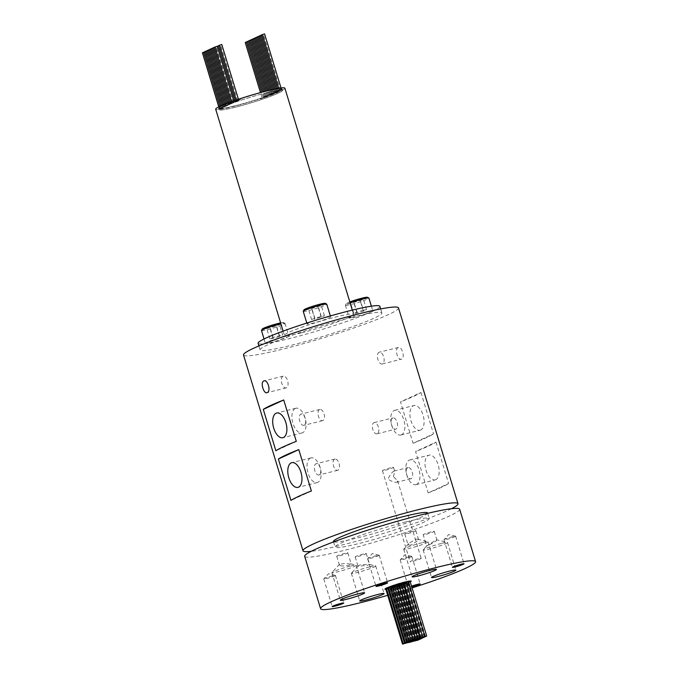 <?xml version="1.0" encoding="UTF-8"?>
<svg xmlns="http://www.w3.org/2000/svg" width="678" height="678" viewBox="0 0 678 678"><rect width="100%" height="100%" fill="white"/><g stroke="black" fill="none" stroke-linecap="round" stroke-linejoin="round"><path stroke-width="0.51" stroke-dasharray="3.39 2.54" d="M304.142 425.233A5.788 2.992 76 0 1 303.863 425.335A5.788 2.992 76 0 1 299.634 420.716A5.788 2.992 76 0 1 300.795 414.207A5.788 2.992 76 0 1 301.066 414.105A5.788 2.992 76 0 1 305.303 418.724A5.788 2.992 76 0 1 304.142 425.233M319.541 409.537A5.788 2.992 -104 0 0 318.38 416.046A5.788 2.992 -104 0 0 322.618 420.665A5.788 2.992 -104 0 0 322.889 420.563A5.788 2.992 -104 0 0 324.05 414.055A5.788 2.992 -104 0 0 319.821 409.436A5.788 2.992 -104 0 0 319.541 409.537M295.32 408.453A12.729 6.585 -104 0 0 292.769 422.775A12.729 6.585 -104 0 0 302.083 432.937A12.729 6.585 -104 0 0 302.693 432.717A12.729 6.585 -104 0 0 305.236 418.385A12.729 6.585 -104 0 0 295.93 408.232A12.729 6.585 -104 0 0 295.32 408.453M392.655 418.021A5.788 2.992 -104 0 0 391.503 424.538A5.788 2.992 -104 0 0 395.732 429.149A5.788 2.992 -104 0 0 396.011 429.055A5.788 2.992 -104 0 0 397.172 422.538A5.788 2.992 -104 0 0 392.935 417.919A5.788 2.992 -104 0 0 392.655 418.021M377.265 433.725A5.788 2.992 76 0 1 376.985 433.818A5.788 2.992 76 0 1 372.747 429.208A5.788 2.992 76 0 1 373.909 422.691A5.788 2.992 76 0 1 374.188 422.597A5.788 2.992 76 0 1 378.417 427.208A5.788 2.992 76 0 1 377.265 433.725M420.699 430.022A12.729 6.585 76 0 1 420.089 430.242A12.729 6.585 76 0 1 410.775 420.08A12.729 6.585 76 0 1 413.326 405.758A12.729 6.585 76 0 1 413.936 405.537A12.729 6.585 76 0 1 423.241 415.69A12.729 6.585 76 0 1 420.699 430.022M401.486 434.81A12.729 6.585 76 0 1 400.876 435.022A12.729 6.585 76 0 1 391.562 424.869A12.729 6.585 76 0 1 394.113 410.537A12.729 6.585 76 0 1 394.723 410.326A12.729 6.585 76 0 1 404.037 420.479A12.729 6.585 76 0 1 401.486 434.81M360.442 564.655L358.018 566.24L366.959 565.427L369.569 564.452L360.442 564.655M363.476 553.96A5.788 0.483 163.1 0 0 357.882 555.655A5.788 0.483 163.1 0 0 355.187 556.909A5.788 0.483 163.1 0 0 357.967 556.502A5.788 0.483 163.1 0 0 363.561 554.807A5.788 0.483 163.1 0 0 366.256 553.545A5.788 0.483 163.1 0 0 363.476 553.96M342.644 566.045L340.356 565.638L339.364 564.833L339.525 564.232L345.127 563.443L351.263 564.198L348.526 565.486L342.644 566.045M345.051 553.299A5.788 0.483 163.1 0 0 339.458 554.994A5.788 0.483 163.1 0 0 336.763 556.257A5.788 0.483 163.1 0 0 339.542 555.841A5.788 0.483 163.1 0 0 345.136 554.155A5.788 0.483 163.1 0 0 347.831 552.892A5.788 0.483 163.1 0 0 345.051 553.299M411.046 545.12L408.097 544.968L408.792 543.578L415.555 539.264L417.589 539.205L418.69 540.027L411.046 545.12M413.072 531.111A5.788 0.483 163.1 0 0 407.486 532.798A5.788 0.483 163.1 0 0 404.783 534.061A5.788 0.483 163.1 0 0 407.563 533.645A5.788 0.483 163.1 0 0 413.156 531.959A5.788 0.483 163.1 0 0 415.851 530.696A5.788 0.483 163.1 0 0 413.072 531.111M369.595 566.859A12.729 1.068 163.1 0 0 351.433 573.173A12.729 1.068 163.1 0 0 351.357 573.351A12.729 1.068 163.1 0 0 357.476 572.444A12.729 1.068 163.1 0 0 369.773 568.732A12.729 1.068 163.1 0 0 375.714 565.952A12.729 1.068 163.1 0 0 375.553 565.85A12.729 1.068 163.1 0 0 369.595 566.859M350.145 566.164A12.729 1.068 163.1 0 0 331.983 572.478A12.729 1.068 163.1 0 0 331.906 572.656A12.729 1.068 163.1 0 0 338.025 571.749A12.729 1.068 163.1 0 0 350.323 568.037A12.729 1.068 163.1 0 0 356.264 565.257A12.729 1.068 163.1 0 0 356.103 565.155A12.729 1.068 163.1 0 0 350.145 566.164M421.953 542.739A12.729 1.068 163.1 0 0 403.783 549.053A12.729 1.068 163.1 0 0 403.707 549.231A12.729 1.068 163.1 0 0 409.826 548.324A12.729 1.068 163.1 0 0 422.123 544.612A12.729 1.068 163.1 0 0 428.064 541.832A12.729 1.068 163.1 0 0 427.903 541.73A12.729 1.068 163.1 0 0 421.953 542.739M429.089 544.51C423.208 547.807 429.149 545.07 434.598 541.976L436.378 540.705C437.471 539.137 435.886 539.874 431.606 542.909L426.648 546.027L423.208 534.722A5.788 0.483 163.1 0 0 425.987 534.306A5.788 0.483 163.1 0 0 431.581 532.62A5.788 0.483 163.1 0 0 434.284 531.357A5.788 0.483 163.1 0 0 431.505 531.772A5.788 0.483 163.1 0 0 425.911 533.459A5.788 0.483 163.1 0 0 423.208 534.722M441.395 543.434A12.729 1.068 163.1 0 0 423.233 549.748A12.729 1.068 163.1 0 0 423.157 549.926A12.729 1.068 163.1 0 0 429.276 549.019A12.729 1.068 163.1 0 0 441.573 545.307A12.729 1.068 163.1 0 0 447.514 542.527A12.729 1.068 163.1 0 0 447.353 542.425A12.729 1.068 163.1 0 0 441.395 543.434M219.926 108.76L221.579 108.175L219.926 108.76M202.51 53.079L205.798 51.935L202.442 53.138M221.07 108.234L222.723 107.641L221.07 108.234M223.35 107.183L225.011 106.59L223.35 107.183M207.527 50.96L205.875 51.553L207.527 50.96M225.638 106.124L227.299 105.539L225.638 106.124M209.816 49.909L208.163 50.503L209.816 49.909M227.927 105.073L229.588 104.48L227.927 105.073M212.104 48.858L210.443 49.443L212.104 48.858M230.215 104.022L231.876 103.429L230.215 104.022M214.392 47.799L212.731 48.392L214.392 47.799M232.503 102.963L234.164 102.378L232.503 102.963M216.68 46.748L215.019 47.341L216.68 46.748M234.791 101.912L236.444 101.327L234.791 101.912M218.469 45.833L217.307 46.282M237.08 100.861L238.732 100.268L237.08 100.861M221.808 44.562L219.596 45.231M221.045 107.878L222.698 107.285L221.045 107.878M204.722 51.791L203.561 52.248M223.333 106.819L224.986 106.234L223.333 106.819M207.01 50.74L205.849 51.197M225.613 105.768L227.274 105.175L225.613 105.768M209.299 49.689L208.138 50.138M227.901 104.717L229.562 104.124L227.901 104.717M211.587 48.63L210.417 49.087M230.189 103.658L231.851 103.073L230.189 103.658M213.875 47.579L212.706 48.036M232.478 102.607L234.139 102.014L232.478 102.607M217.206 46.307L214.994 46.977M231.334 103.132L232.995 102.547L231.334 103.132M215.019 47.053L213.85 47.502M229.045 104.192L230.706 103.598L229.045 104.192M212.731 48.104L211.561 48.562M226.757 105.243L228.418 104.649L226.757 105.243M210.443 49.155L209.282 49.613M224.469 106.293L226.13 105.709L224.469 106.293M208.154 50.214L206.993 50.664M222.189 107.353L223.842 106.76L222.189 107.353M205.866 51.265L204.705 51.723M219.901 108.404L221.553 107.81L219.901 108.404M203.578 52.316L202.417 52.774M235.936 101.386L237.588 100.793L235.936 101.386M219.613 45.307L218.452 45.757M233.647 102.437L235.3 101.853L233.647 102.437M231.359 103.497L233.02 102.903L231.359 103.497M215.536 47.274L213.875 47.867L215.536 47.274M229.071 104.548L230.732 103.954L229.071 104.548M213.248 48.333L211.587 48.918L213.248 48.333M226.783 105.599L228.444 105.014L226.783 105.599M210.96 49.384L209.307 49.977L210.96 49.384M224.494 106.658L226.155 106.065L224.494 106.658M208.671 50.435L207.019 51.028L208.671 50.435M222.214 107.709L223.867 107.116L222.214 107.709M206.383 51.494L204.731 52.079L206.383 51.494M279.878 90.564L278.226 91.157L279.878 90.564M262.954 34.858L261.293 35.442L262.954 34.858M278.734 91.089L277.082 91.683L278.734 91.089M261.81 35.383L260.149 35.976L261.81 35.383M277.59 91.623L275.938 92.208L277.59 91.623M260.666 35.909L259.013 36.502L260.666 35.909M276.446 92.149L274.793 92.733L276.446 92.149M259.521 36.434L257.869 37.027L259.521 36.434M275.302 92.674L273.649 93.267L275.302 92.674M258.377 36.959L256.725 37.553L258.377 36.959M274.166 93.2L272.505 93.793L274.166 93.2M257.233 37.493L255.581 38.078L257.233 37.493M273.022 93.725L271.361 94.318L273.022 93.725M256.089 38.019L254.436 38.604L256.089 38.019M271.878 94.25L270.217 94.844L271.878 94.25M254.953 38.544L252.148 39.663L254.953 38.544M270.734 94.784L269.073 95.369L270.734 94.784M269.59 95.31L267.929 95.895L269.59 95.31M252.665 39.595L251.004 40.188L252.665 39.595M268.446 95.835L266.785 96.429L268.446 95.835M251.521 40.121L249.86 40.714L251.521 40.121M267.301 96.361L265.64 96.954L267.301 96.361M250.377 40.655L248.716 41.239L250.377 40.655M280.972 89.691L279.311 90.284L280.972 89.691M264.598 33.9L262.386 34.57M279.828 90.216L278.166 90.81L279.828 90.216M262.411 34.646L261.242 35.103M278.683 90.75L277.022 91.335L278.683 90.75M261.267 35.171L260.098 35.629M277.539 91.276L275.878 91.861L277.539 91.276M260.123 35.697L258.954 36.154M276.395 91.801L274.734 92.386L276.395 91.801M258.979 36.222L257.81 36.68M275.251 92.327L273.598 92.92L275.251 92.327M257.835 36.756L256.665 37.205M274.107 92.852L272.454 93.445L274.107 92.852M256.691 37.282L255.521 37.731M272.963 93.378L271.31 93.971L272.963 93.378M255.547 37.807L254.386 38.265M271.819 93.903L270.166 94.496L271.819 93.903M254.403 38.332L253.241 38.79M270.675 94.437L269.022 95.022L270.675 94.437M253.258 38.858L252.097 39.316M269.539 94.962L267.878 95.547L269.539 94.962M252.114 39.383L250.953 39.841M268.395 95.488L266.734 96.081L268.395 95.488M250.97 39.909L249.809 40.366M267.251 96.013L265.59 96.607L267.251 96.013M249.826 40.443L248.665 40.892M266.107 96.539L264.445 97.132L266.107 96.539M248.682 40.968L247.521 41.417M264.962 97.064L263.301 97.657L264.962 97.064M247.546 41.494L246.377 41.951M263.818 97.598L262.157 98.183L263.818 97.598M246.402 42.019L245.233 42.477M382.519 363.883A6.077 3.144 76 0 1 382.231 363.984A6.077 3.144 76 0 1 377.782 359.137A6.077 3.144 76 0 1 379.002 352.297A6.077 3.144 76 0 1 379.29 352.196A6.077 3.144 76 0 1 383.74 357.043A6.077 3.144 76 0 1 382.519 363.883M398.215 347.517C394.164 348.924 397.901 361.23 401.732 359.094C405.359 357.789 401.639 345.492 398.215 347.517L379.29 352.196M382.231 363.984L401.732 359.094M282.946 376.231A6.077 3.144 -104 0 0 281.726 383.07A6.077 3.144 -104 0 0 286.175 387.909A6.077 3.144 -104 0 0 286.463 387.808A6.077 3.144 -104 0 0 287.684 380.968A6.077 3.144 -104 0 0 283.235 376.129A6.077 3.144 -104 0 0 282.946 376.231M280.616 322.898A11.136 0.932 -16.9 0 1 283.506 322.592A11.136 0.932 -16.9 0 1 278.743 324.94A11.136 0.932 -16.9 0 1 267.607 328.33A11.136 0.932 -16.9 0 1 262.267 329.042M261.479 330.567A12.297 1.025 163.1 0 0 267.386 329.694A12.297 1.025 163.1 0 0 279.268 326.101A12.297 1.025 163.1 0 0 285.006 323.423A12.297 1.025 163.1 0 0 284.938 323.347A12.297 1.025 163.1 0 0 280.912 323.864M325.262 303.346A11.136 0.932 -16.9 0 1 320.508 305.702A11.136 0.932 -16.9 0 1 309.363 309.092A11.136 0.932 -16.9 0 1 304.024 309.804M303.244 311.329A12.297 1.025 163.1 0 0 309.151 310.448A12.297 1.025 163.1 0 0 321.033 306.863A12.297 1.025 163.1 0 0 326.762 304.176M282.955 336.983A12.297 1.025 -16.9 0 1 288.862 336.102A12.297 1.025 -16.9 0 1 283.124 338.788A12.297 1.025 -16.9 0 1 271.242 342.373A12.297 1.025 -16.9 0 1 265.335 343.254A12.297 1.025 -16.9 0 1 271.073 340.576A12.297 1.025 -16.9 0 1 282.955 336.983M324.711 317.745A12.297 1.025 -16.9 0 1 330.618 316.863A12.297 1.025 -16.9 0 1 324.881 319.55A12.297 1.025 -16.9 0 1 312.999 323.135A12.297 1.025 -16.9 0 1 307.092 324.016A12.297 1.025 -16.9 0 1 312.829 321.33A12.297 1.025 -16.9 0 1 324.711 317.745M367.417 297.269A11.136 0.932 -16.9 0 1 362.662 299.625A11.136 0.932 -16.9 0 1 351.518 303.015A11.136 0.932 -16.9 0 1 346.187 303.719A11.136 0.932 -16.9 0 1 349.823 301.947M350.128 302.93A12.297 1.025 163.1 0 0 345.416 305.151A12.297 1.025 163.1 0 0 345.399 305.244A12.297 1.025 163.1 0 0 351.306 304.371A12.297 1.025 163.1 0 0 363.188 300.778A12.297 1.025 163.1 0 0 368.925 298.1M366.866 311.66A12.297 1.025 -16.9 0 1 372.773 310.787A12.297 1.025 -16.9 0 1 367.044 313.465A12.297 1.025 -16.9 0 1 355.162 317.058A12.297 1.025 -16.9 0 1 349.255 317.931A12.297 1.025 -16.9 0 1 354.992 315.253A12.297 1.025 -16.9 0 1 366.866 311.66M394.689 584.928L396.35 584.334L394.689 584.928M385.748 588.945L386.485 588.623M386.443 588.462L387.748 587.97M387.723 587.877L388.469 587.546M388.435 587.453L389.681 586.979M389.655 586.894L390.926 586.402M391.452 586.233L393.113 585.648L391.452 586.233M392.715 585.656L394.376 585.063L392.715 585.656M388.579 588.233L390.24 587.64L388.579 588.233M390.926 587.648L392.587 587.055L390.926 587.648M392.757 587.25L394.41 586.665L392.757 587.25M395.13 586.597L396.783 586.004L395.13 586.597M397.655 585.962L399.317 585.377L397.655 585.962M400.062 585.368L401.715 584.775L400.062 585.368M397.045 584.258L398.698 583.673L397.045 584.258M398.893 583.741L401.113 583.072L398.901 583.733M401.13 583.131L403.19 582.555M403.139 582.546L401.452 582.995M403.791 582.487L404.325 582.233M408.3 581.461L409.953 580.868L408.3 581.461M389.401 587.784L391.053 587.19L389.401 587.784M390.681 587.19L392.333 586.606L390.681 587.19M391.392 586.775L393.054 586.182L391.392 586.775M392.613 586.216L394.265 585.623L392.613 586.216M393.859 585.639L395.511 585.046L393.859 585.639M391.799 587.182L393.46 586.597L391.799 587.182M393.079 586.597L394.74 586.004L393.079 586.597M393.799 586.173L395.452 585.58L393.799 586.173M395.011 585.614L396.672 585.021L395.011 585.614M396.257 585.038L397.918 584.453L396.257 585.038M394.198 586.589L395.859 585.995L394.198 586.589M395.477 585.995L397.139 585.402L395.477 585.995M396.198 585.572L397.859 584.987L396.198 585.572M397.41 585.012L399.071 584.428L397.41 585.012M398.656 584.444L400.317 583.851L398.656 584.444M399.918 583.86L401.579 583.266L399.918 583.86M396.605 585.987L398.257 585.394L396.605 585.987M397.884 585.402L399.537 584.809L397.884 585.402M398.596 584.978L400.257 584.385L398.596 584.978M399.817 584.419L401.469 583.826L399.817 584.419M401.062 583.843L402.715 583.25L401.062 583.843M403.266 582.792L403.851 582.665M399.003 585.394L400.664 584.8L399.003 585.394M400.283 584.8L401.944 584.207L400.283 584.8M401.003 584.377L402.656 583.792L401.003 584.377M402.215 583.817L403.876 583.233L402.215 583.817M403.461 583.241L405.122 582.656L403.461 583.241M404.724 582.665L406.385 582.071L404.724 582.665M401.401 584.792L403.063 584.199L401.401 584.792M402.681 584.199L404.342 583.614L402.681 584.199M403.402 583.783L405.063 583.19L403.402 583.783M404.613 583.224L406.275 582.631L404.613 583.224M405.859 582.648L407.52 582.055L405.859 582.648M407.122 582.063L408.783 581.478L407.122 582.063M234.435 105.971A33.264 2.78 -16.9 0 1 218.452 108.344A33.264 2.78 -16.9 0 1 233.978 101.09A33.264 2.78 -16.9 0 1 266.123 91.377A33.264 2.78 -16.9 0 1 282.107 89.004A33.264 2.78 -16.9 0 1 266.59 96.259A33.264 2.78 -16.9 0 1 234.435 105.971M234.859 107.353A33.264 2.78 -16.9 0 1 218.875 109.726A33.264 2.78 -16.9 0 1 234.393 102.471A33.264 2.78 -16.9 0 1 266.539 92.759A33.264 2.78 -16.9 0 1 282.531 90.386A33.264 2.78 -16.9 0 1 267.005 97.632A33.264 2.78 -16.9 0 1 234.859 107.353M284.879 88.165A36.154 3.026 -16.9 0 1 268.005 96.047A36.154 3.026 -16.9 0 1 233.062 106.607A36.154 3.026 -16.9 0 1 215.689 109.183M301.769 332.762A36.154 3.026 163.1 0 0 336.712 322.194A36.154 3.026 163.1 0 0 353.585 314.312A36.154 3.026 163.1 0 0 336.212 316.889A36.154 3.026 163.1 0 0 301.269 327.457A36.154 3.026 163.1 0 0 284.396 335.339A36.154 3.026 163.1 0 0 301.769 332.762M379.875 306.329A63.639 5.322 -16.9 0 1 350.187 320.202A63.639 5.322 -16.9 0 1 288.684 338.788A63.639 5.322 -16.9 0 1 258.106 343.322M351.314 317.482A63.639 5.322 -16.9 0 1 381.892 312.948A63.639 5.322 -16.9 0 1 352.196 326.821A63.639 5.322 -16.9 0 1 290.692 345.407A63.639 5.322 -16.9 0 1 260.115 349.941A63.639 5.322 -16.9 0 1 289.811 336.068A63.639 5.322 -16.9 0 1 351.314 317.482M418.394 558.765A5.788 0.483 163.1 0 0 412.8 560.46A5.788 0.483 163.1 0 0 410.105 561.715A5.788 0.483 163.1 0 0 412.885 561.308A5.788 0.483 163.1 0 0 418.47 559.613A5.788 0.483 163.1 0 0 421.174 558.358A5.788 0.483 163.1 0 0 418.394 558.765M390.74 467.752A5.788 0.483 163.1 0 0 385.155 469.447A5.788 0.483 163.1 0 0 382.451 470.71A5.788 0.483 163.1 0 0 385.231 470.295A5.788 0.483 163.1 0 0 390.825 468.608A5.788 0.483 163.1 0 0 393.52 467.345A5.788 0.483 163.1 0 0 390.74 467.752M393.426 476.583L394.774 471.456L393.791 471.134C391.935 472.329 389.977 474.99 387.909 479.117C391.994 481.643 395.071 482.66 397.147 482.168L397.639 480.88L393.426 476.583M376.315 555.68A6.077 0.508 163.1 0 0 367.646 558.697A6.077 0.508 163.1 0 0 367.612 558.782A6.077 0.508 163.1 0 0 370.527 558.35A6.077 0.508 163.1 0 0 376.4 556.57A6.077 0.508 163.1 0 0 379.239 555.248A6.077 0.508 163.1 0 0 379.155 555.197A6.077 0.508 163.1 0 0 376.315 555.68M332.483 575.876A6.077 0.508 163.1 0 0 323.813 578.893A6.077 0.508 163.1 0 0 323.77 578.978A6.077 0.508 163.1 0 0 326.694 578.546A6.077 0.508 163.1 0 0 332.559 576.766A6.077 0.508 163.1 0 0 335.398 575.444A6.077 0.508 163.1 0 0 335.322 575.393A6.077 0.508 163.1 0 0 332.483 575.876M452.726 536.645A6.077 0.508 163.1 0 0 444.056 539.663A6.077 0.508 163.1 0 0 444.022 539.747A6.077 0.508 163.1 0 0 446.946 539.315A6.077 0.508 163.1 0 0 452.811 537.535A6.077 0.508 163.1 0 0 455.65 536.213A6.077 0.508 163.1 0 0 455.574 536.162A6.077 0.508 163.1 0 0 452.726 536.645M385.858 589.301A13.738 1.153 163.1 0 0 391.545 588.19A13.738 1.153 163.1 0 0 410.283 581.944M411.088 581.071A13.738 1.153 163.1 0 0 411.156 580.902A13.738 1.153 163.1 0 0 404.554 581.885A13.738 1.153 163.1 0 0 391.274 585.894A13.738 1.153 163.1 0 0 384.858 588.894A13.738 1.153 163.1 0 0 385.002 588.996M385.774 589.029A13.738 1.153 163.1 0 0 391.46 587.911A13.738 1.153 163.1 0 0 410.198 581.673M319.228 474.88A5.788 2.992 76 0 1 318.948 474.981A5.788 2.992 76 0 1 314.719 470.363A5.788 2.992 76 0 1 315.872 463.845A5.788 2.992 76 0 1 316.151 463.752A5.788 2.992 76 0 1 320.38 468.362A5.788 2.992 76 0 1 319.228 474.88M334.627 459.175A5.788 2.992 -104 0 0 333.466 465.693A5.788 2.992 -104 0 0 337.695 470.303A5.788 2.992 -104 0 0 337.975 470.21A5.788 2.992 -104 0 0 339.136 463.693A5.788 2.992 -104 0 0 334.898 459.082A5.788 2.992 -104 0 0 334.627 459.175M407.741 467.667A5.788 2.992 -104 0 0 406.58 474.176A5.788 2.992 -104 0 0 410.817 478.795A5.788 2.992 -104 0 0 411.097 478.693A5.788 2.992 -104 0 0 412.249 472.185A5.788 2.992 -104 0 0 408.02 467.566A5.788 2.992 -104 0 0 407.741 467.667M410.817 478.795L397.147 482.168M310.397 458.091A12.729 6.585 -104 0 0 307.854 472.422A12.729 6.585 -104 0 0 317.16 482.575A12.729 6.585 -104 0 0 317.77 482.363A12.729 6.585 -104 0 0 320.321 468.032A12.729 6.585 -104 0 0 311.007 457.879A12.729 6.585 -104 0 0 310.397 458.091M435.776 479.668A12.729 6.585 76 0 1 435.166 479.88A12.729 6.585 76 0 1 425.86 469.727A12.729 6.585 76 0 1 428.403 455.396A12.729 6.585 76 0 1 429.013 455.184A12.729 6.585 76 0 1 438.327 465.337A12.729 6.585 76 0 1 435.776 479.668M416.563 484.448A12.729 6.585 76 0 1 415.953 484.668A12.729 6.585 76 0 1 406.647 474.515A12.729 6.585 76 0 1 409.19 460.184A12.729 6.585 76 0 1 409.8 459.964A12.729 6.585 76 0 1 419.114 470.125A12.729 6.585 76 0 1 416.563 484.448M411.554 586.139A6.077 0.508 163.1 0 0 408.563 587.521A6.077 0.508 163.1 0 0 411.487 587.089A6.077 0.508 163.1 0 0 411.817 587.004M408.893 556.841A6.077 0.508 163.1 0 0 400.223 559.859A6.077 0.508 163.1 0 0 400.181 559.943A6.077 0.508 163.1 0 0 403.105 559.511A6.077 0.508 163.1 0 0 408.978 557.731A6.077 0.508 163.1 0 0 411.809 556.409A6.077 0.508 163.1 0 0 411.732 556.358A6.077 0.508 163.1 0 0 408.893 556.841M427.547 512.966A49.172 4.119 -16.9 0 1 404.596 523.679A49.172 4.119 -16.9 0 1 357.069 538.044A49.172 4.119 -16.9 0 1 333.44 541.553M405.588 521.984A49.172 4.119 -16.9 0 1 429.216 518.475A49.172 4.119 -16.9 0 1 406.275 529.196A49.172 4.119 -16.9 0 1 358.747 543.561A49.172 4.119 -16.9 0 1 335.118 547.07A49.172 4.119 -16.9 0 1 358.069 536.349A49.172 4.119 -16.9 0 1 405.588 521.984M459.667 509.229A80.996 6.78 -16.9 0 1 421.869 526.882A80.996 6.78 -16.9 0 1 343.593 550.544A80.996 6.78 -16.9 0 1 304.676 556.316M412.097 587.911A80.996 6.78 -16.9 0 1 387.689 595.326M266.403 92.818A32.976 2.763 -16.9 0 1 282.251 90.471A32.976 2.763 -16.9 0 1 266.861 97.657A32.976 2.763 -16.9 0 1 234.995 107.293A32.976 2.763 -16.9 0 1 219.147 109.641A32.976 2.763 -16.9 0 1 234.537 102.454A32.976 2.763 -16.9 0 1 266.403 92.818M260.225 98.412A32.976 2.763 -16.9 0 1 234.571 105.912A32.976 2.763 -16.9 0 1 219.401 108.582L240.334 98.937A32.976 2.763 -16.9 0 1 265.988 91.437A32.976 2.763 -16.9 0 1 281.158 88.767L281.328 89.318A32.976 2.763 -16.9 0 1 281.997 89.64A32.976 2.763 -16.9 0 1 260.394 98.963L260.225 98.412L281.158 88.767M436.022 442.141L448.59 483.507L428.157 492.923L415.589 451.556L436.022 442.141A80.996 6.78 -16.9 0 1 415.589 451.556M428.157 492.923A80.996 6.78 163.1 0 0 448.59 483.507M420.945 392.494L433.513 433.869L413.08 443.276L400.503 401.91L420.945 392.494A80.996 6.78 -16.9 0 1 400.503 401.91M413.08 443.276A80.996 6.78 163.1 0 0 433.513 433.869M398.495 307.897A80.996 6.78 -16.9 0 1 360.704 325.559A80.996 6.78 -16.9 0 1 282.421 349.221A80.996 6.78 -16.9 0 1 243.504 354.992M451.463 508.703A80.996 6.78 -16.9 0 1 341.915 545.027A80.996 6.78 -16.9 0 1 311.194 551.324M219.401 108.582L219.57 109.133A32.976 2.763 -16.9 0 1 218.901 108.811A32.976 2.763 -16.9 0 1 240.504 99.488L240.334 98.937M311.38 490.991L290.947 500.406M353.611 301.032L363.222 298.642L360.035 300.108L350.433 302.498L353.611 301.032L356.967 312.066L363.357 310.134L360.01 299.1M363.357 310.134L366.569 309.668L363.391 311.134L356.992 313.067L353.78 313.533L356.967 312.066M353.78 313.533L350.433 302.498M356.992 313.067L353.645 302.032M363.391 311.134L360.035 300.108M366.569 309.668L363.222 298.642M311.49 308.117L308.278 308.583L311.456 307.117L321.058 304.719L311.49 308.117L314.838 319.152L311.626 319.609L308.278 308.583M279.302 323.957L276.124 325.423L266.513 327.821L276.09 324.423L279.302 323.957L282.65 334.991L279.472 336.458L276.124 325.423M311.626 319.609L314.804 318.143L324.415 315.753L314.838 319.152M321.228 317.219L317.88 306.185M324.415 315.753L321.058 304.719M321.202 316.219L317.846 305.185M314.804 318.143L311.456 307.117M279.472 336.458L273.081 338.39L269.869 338.847L273.048 337.381L282.65 334.991M279.438 335.457L276.09 324.423M273.048 337.381L269.7 326.355M269.869 338.847L266.513 327.821M273.081 338.39L269.725 327.355M260.394 98.963L281.328 89.318M219.57 109.133L240.504 99.488M436.378 540.705L436.751 539.832L447.353 542.425M296.294 441.344L275.861 450.76M322.618 420.665L303.863 425.335M302.083 432.937L282.87 437.717M376.985 433.818L395.732 429.149M400.876 435.022L420.089 430.242M355.187 556.909L358.018 566.24M336.763 556.257L339.364 564.833M404.783 534.061L408.097 544.968M351.357 573.351L359.738 600.937M358.213 565.757L351.433 573.173M331.906 572.656L340.288 600.242M339.525 564.232L331.983 572.478M403.707 549.231L412.088 576.817M408.792 543.578L403.783 549.053M423.157 549.926L431.539 577.512M426.648 546.01L423.233 549.748M221.579 108.175L204.654 52.46M222.723 107.641L205.798 51.935M225.011 106.59L208.087 50.884M227.299 105.539L210.375 49.825M229.588 104.48L212.663 48.774M231.876 103.429L214.951 47.723M234.164 102.378L217.231 46.663M236.444 101.327L219.519 45.612M238.732 100.268L238.436 99.276M222.698 107.285L205.773 51.579M224.986 106.234L208.061 50.519M227.274 105.175L210.35 49.469M229.562 104.124L212.638 48.418M231.851 103.073L214.926 47.358M234.139 102.014L233.783 100.869M232.995 102.547L216.062 46.833M230.706 103.598L213.782 47.884M228.418 104.649L211.494 48.943M226.13 105.709L209.205 49.994M223.842 106.76L206.917 51.045M221.553 107.81L204.629 52.104M237.588 100.793L220.664 45.087M235.3 101.853L218.375 46.138M233.02 102.903L216.087 47.197M230.732 103.954L213.807 48.248M228.444 105.014L211.519 49.299M226.155 106.065L209.231 50.358M223.867 107.116L206.943 51.409M280.438 90.488L263.513 34.773M279.294 91.013L262.369 35.298M278.149 91.538L261.225 35.824M277.005 92.064L260.081 36.358M275.861 92.589L258.937 36.883M274.717 93.115L257.793 37.409M273.573 93.649L256.648 37.934M272.429 94.174L255.504 38.46M271.285 94.7L254.36 38.985M270.141 95.225L253.216 39.519M269.005 95.751L252.072 40.044M267.861 96.276L250.928 40.57M281.523 89.606L281.023 87.954M280.387 90.14L263.454 34.425M279.243 90.666L262.31 34.951M278.099 91.191L261.166 35.476M276.955 91.716L260.03 36.01M275.81 92.242L258.886 36.536M274.666 92.767L257.742 37.061M273.522 93.301L256.598 37.587M272.378 93.827L255.453 38.112M271.234 94.352L254.309 38.638M270.09 94.878L253.165 39.171M268.946 95.403L252.021 39.697M267.802 95.929L250.877 40.222M266.657 96.462L249.733 40.748M265.513 96.988L248.589 41.273M264.378 97.513L247.445 41.799M286.175 387.909L266.963 392.698M283.506 322.592L284.938 323.347M285.006 323.423L288.862 336.102M330.339 315.94L330.618 316.863M371.383 306.193L372.773 310.787M404.673 643.269L387.96 588.267M405.385 642.854L388.655 587.792M406.664 642.261L389.935 587.199M407.385 641.854L390.655 586.775M408.597 641.295L391.867 586.224M409.843 640.71L393.113 585.648M411.114 640.159L394.376 585.063M406.969 642.702L390.24 587.64M409.317 642.125L392.587 587.055M411.131 641.702L394.41 586.665M413.521 641.1L396.783 586.004M416.055 640.473L399.317 585.377M418.453 639.871L401.715 584.775M407.783 642.261L391.053 587.19M409.063 641.659L392.333 586.606M409.783 641.261L393.054 586.182M410.995 640.693L394.265 585.623M412.241 640.117L395.511 585.046M413.495 639.49L396.774 584.47M410.19 641.659L393.46 586.597M411.461 641.066L394.74 586.004M412.19 640.659L395.452 585.58M413.402 640.091L396.672 585.021M414.648 639.515L397.918 584.453M415.894 638.888L399.181 583.868M412.588 641.057L395.859 585.995M413.868 640.464L397.139 585.402M414.589 640.057L397.859 584.987M415.8 639.498L399.071 584.428M417.046 638.922L400.317 583.851M418.301 638.303L401.579 583.266M414.987 640.464L398.257 585.394M416.267 639.871L399.537 584.809M416.995 639.464L400.257 584.385M418.199 638.896L401.469 583.826M419.445 638.32L402.715 583.25M420.682 637.651L403.978 582.673M417.394 639.863L400.664 584.8M418.665 639.269L401.944 584.207M419.394 638.862L402.656 583.792M420.606 638.303L403.876 583.233M421.852 637.727L405.122 582.656M423.089 637.057L406.385 582.071M419.792 639.269L403.063 584.199M421.072 638.676L404.342 583.614M421.792 638.269L405.063 583.19M423.004 637.701L406.275 582.631M424.25 637.125L407.52 582.055M425.504 636.498L408.783 581.478M218.875 109.726L218.452 108.344M352.314 310.126L353.585 314.312M380.672 308.931L381.892 312.948M382.451 470.71L410.105 561.715M393.52 467.345L394.774 471.456M367.612 558.782L375.993 586.36M379.155 555.197L372.366 553.536L367.646 558.697M323.77 578.978L332.152 606.556M335.322 575.393L328.525 573.732L323.813 578.893M444.022 539.747L452.404 567.325M455.574 536.162L448.777 534.501L444.056 539.663M337.695 470.303L318.948 474.981M317.16 482.575L297.956 487.363M415.953 484.668L435.166 479.88M400.181 559.943L408.563 587.521M411.732 556.358L404.936 554.697L400.223 559.859M427.657 513.322L429.216 518.475M282.251 90.471L281.997 89.64M219.147 109.641L218.901 108.811M333.551 541.917L335.118 547.07M411.809 556.409L420.191 583.987M409.8 459.964L429.013 455.184M311.007 457.879L291.803 462.659M394.045 471.049L408.02 467.566M334.898 459.082L316.151 463.752M455.65 536.213L464.023 563.791M335.398 575.444L343.78 603.022M379.239 555.248L387.613 582.826M397.639 480.88L421.174 558.358M258.894 345.933L260.115 349.941M283.124 331.144L284.396 335.339M282.531 90.386L282.107 89.004M423.241 637.015L406.571 582.148M422.004 637.676L405.308 582.733M420.758 638.252L404.063 583.3M419.546 638.82L402.851 583.86M418.818 639.218L402.13 584.283M417.546 639.82L400.851 584.877M420.843 637.625L404.164 582.749M419.597 638.278L402.901 583.326M418.351 638.854L401.656 583.902M417.139 639.413L400.444 584.461M416.419 639.82L399.723 584.885M415.139 640.422L398.444 585.47M418.453 638.261L401.766 583.343M417.199 638.871L400.503 583.928M415.953 639.456L399.257 584.504M414.741 640.015L398.045 585.055M414.012 640.413L397.325 585.478M412.741 641.015L396.045 586.072M416.046 638.854L399.367 583.944M414.8 639.473L398.105 584.521M413.555 640.049L396.859 585.097M412.343 640.617L395.638 585.656M411.614 641.015L394.927 586.08M410.334 641.617L393.647 586.665M413.648 639.456L396.961 584.538M412.394 640.074L395.698 585.122M411.148 640.651L394.452 585.699M409.936 641.21L393.24 586.258M409.215 641.608L392.52 586.673M407.936 642.21L391.24 587.267M411.266 640.125L394.562 585.139M409.995 640.668L393.299 585.724M408.749 641.244L392.054 586.292M407.537 641.812L390.842 586.851M406.808 642.21L390.121 587.275M405.537 642.812L388.841 587.868M424.479 636.634L407.741 581.546M422.682 637.04L405.944 581.936M417.716 638.329L400.978 583.233M416.207 640.43L399.503 585.453M413.809 641.024L397.105 586.046M411.275 641.659L394.571 586.673M408.936 642.422L392.198 587.334M407.071 642.676L390.375 587.733M404.715 643.253L388.028 588.318M345.399 305.244L349.255 317.931M346.187 303.719L345.416 305.151M306.803 323.05L307.092 324.016M264.039 338.992L265.335 343.254M283.235 376.129L264.03 380.909M262.157 98.183L260.462 92.589M263.301 97.657L261.666 92.259M264.445 97.132L262.869 91.937M265.59 96.607L264.073 91.615M266.734 96.081L265.284 91.301M267.878 95.547L266.496 90.996M269.022 95.022L267.7 90.691M270.166 94.496L268.92 90.394M271.31 93.971L270.132 90.098M272.454 93.445L271.353 89.818M273.598 92.92L272.564 89.538M274.734 92.386L273.793 89.267M275.878 91.861L275.014 89.004M277.022 91.335L276.243 88.759M278.166 90.81L277.471 88.521M279.311 90.284L278.709 88.301M265.64 96.954L248.716 41.239M266.785 96.429L249.86 40.714M267.929 95.895L251.004 40.188M269.073 95.369L252.148 39.663M270.217 94.844L253.292 39.138M271.361 94.318L254.436 38.604M272.505 93.793L255.581 38.078M273.649 93.267L256.725 37.553M274.793 92.733L257.869 37.027M275.938 92.208L259.013 36.502M277.082 91.683L260.149 35.976M278.226 91.157L261.293 35.442M221.655 107.794L204.731 52.079M223.943 106.734L207.019 51.028M226.232 105.683L209.307 49.977M228.52 104.632L211.587 48.918M230.8 103.573L213.875 47.867M233.088 102.522L216.163 46.816M235.376 101.471L235.063 100.429M219.341 108.488L218.841 106.836M221.63 107.429L221.121 105.76M223.918 106.378L223.426 104.776M226.206 105.327L225.749 103.844M228.494 104.268L228.088 102.937M230.774 103.217L230.427 102.073M231.918 102.692L231.605 101.649M229.63 103.742L229.257 102.505M227.35 104.793L226.918 103.387M225.062 105.853L224.588 104.302M222.774 106.904L222.274 105.26M220.486 107.955L219.977 106.285M236.52 100.946L236.241 100.022M234.232 101.997L233.885 100.836M231.944 103.048L215.019 47.341M229.656 104.107L212.731 48.392M227.376 105.158L210.443 49.443M225.088 106.209L208.163 50.503M222.799 107.268L205.875 51.553M220.511 108.319L203.586 52.604M219.367 108.844L218.765 106.87M447.514 542.527L455.896 570.105M434.284 531.357L436.886 539.942M417.589 539.205L427.903 541.73M428.064 541.832L436.446 569.418M350.509 563.782L356.103 565.155M356.264 565.257L364.637 592.843M369.332 564.325L375.553 565.85M375.714 565.952L384.087 593.538M415.851 530.696L418.69 540.027M347.831 552.892L351.263 564.198M366.256 553.545L369.569 564.452M394.723 410.326L413.936 405.537M374.188 422.597L392.935 417.919M295.93 408.232L276.717 413.021M319.821 409.436L301.066 414.105"/><path stroke-width="1.02" d="M276.107 413.233A12.729 6.585 -104 0 0 273.556 427.564A12.729 6.585 -104 0 0 282.87 437.717A12.729 6.585 -104 0 0 283.48 437.505A12.729 6.585 -104 0 0 286.031 423.174A12.729 6.585 -104 0 0 276.717 413.021A12.729 6.585 -104 0 0 276.107 413.233M377.977 594.445A12.729 1.068 163.1 0 0 365.671 598.157A12.729 1.068 163.1 0 0 359.738 600.937A12.729 1.068 163.1 0 0 365.849 600.03A12.729 1.068 163.1 0 0 378.154 596.309A12.729 1.068 163.1 0 0 384.087 593.538A12.729 1.068 163.1 0 0 377.977 594.445M358.526 593.75A12.729 1.068 163.1 0 0 346.221 597.462A12.729 1.068 163.1 0 0 340.288 600.242A12.729 1.068 163.1 0 0 346.399 599.335A12.729 1.068 163.1 0 0 358.704 595.615A12.729 1.068 163.1 0 0 364.637 592.843A12.729 1.068 163.1 0 0 358.526 593.75M430.327 570.325A12.729 1.068 163.1 0 0 418.029 574.037A12.729 1.068 163.1 0 0 412.088 576.817A12.729 1.068 163.1 0 0 418.207 575.91A12.729 1.068 163.1 0 0 430.505 572.19A12.729 1.068 163.1 0 0 436.446 569.418A12.729 1.068 163.1 0 0 430.327 570.325M449.777 571.02A12.729 1.068 163.1 0 0 437.48 574.732A12.729 1.068 163.1 0 0 431.539 577.512A12.729 1.068 163.1 0 0 437.657 576.605A12.729 1.068 163.1 0 0 449.955 572.885A12.729 1.068 163.1 0 0 455.896 570.105A12.729 1.068 163.1 0 0 449.777 571.02M236.241 100.022L219.596 45.231L221.248 44.638L221.808 44.562L238.436 99.276M231.605 101.649L214.994 46.977L217.206 46.307L233.783 100.869M278.709 88.301L262.386 34.57L264.598 33.9L281.023 87.954M267.251 392.596C263.835 394.621 260.098 382.324 263.734 381.011C267.556 378.883 271.302 391.172 267.251 392.596L266.963 392.698M280.912 323.864A12.297 1.025 163.1 0 0 279.099 324.296A12.297 1.025 163.1 0 0 261.496 330.474L262.267 329.042A11.136 0.932 -16.9 0 1 278.209 323.448A11.136 0.932 -16.9 0 1 280.616 322.898M303.261 311.236L304.024 309.804A11.136 0.932 -16.9 0 1 319.974 304.21A11.136 0.932 -16.9 0 1 325.262 303.346L326.703 304.108A12.297 1.025 163.1 0 0 320.855 305.058A12.297 1.025 163.1 0 0 303.261 311.236A12.297 1.025 163.1 0 0 303.244 311.329L306.803 323.05M330.339 315.94L326.762 304.176A12.297 1.025 163.1 0 0 326.703 304.108M349.823 301.947A11.136 0.932 -16.9 0 1 362.128 298.125A11.136 0.932 -16.9 0 1 367.417 297.269L368.857 298.023A12.297 1.025 163.1 0 0 363.018 298.973A12.297 1.025 163.1 0 0 350.128 302.93M371.383 306.193L368.925 298.1A12.297 1.025 163.1 0 0 368.857 298.023M411.453 640.083L413.105 639.498L411.453 640.083M403.063 644.015L404.724 643.43L403.063 644.015M403.757 643.541L405.41 642.947L403.757 643.541M405.037 642.947L406.69 642.363L405.037 642.947M405.749 642.524L407.41 641.939L405.749 642.524M406.969 641.973L408.622 641.38L406.969 641.973M408.215 641.396L409.868 640.803L408.215 641.396M409.478 640.812L411.131 640.218L409.478 640.812M405.342 643.388L406.995 642.803L405.342 643.388M407.69 642.803L409.343 642.219L407.69 642.803M409.512 642.413L411.173 641.82L409.512 642.413M411.885 641.752L413.546 641.159L411.885 641.752M414.419 641.125L416.072 640.532L414.419 641.125M416.817 640.524L418.479 639.939L416.817 640.524M413.8 639.422L415.461 638.829L413.8 639.422M416.207 638.82L417.868 638.227L416.207 638.82M418.292 638.303L416.123 639.1L418.334 638.43M419.945 637.718L403.139 582.546M421.106 637.557L422.767 636.973L421.106 637.557M423.258 637.015L425.538 636.634L423.326 637.303M425.055 636.617L426.716 636.032L425.055 636.617M406.156 642.939L407.817 642.354L406.156 642.939M407.436 642.354L409.097 641.761L407.436 642.354M408.156 641.93L409.809 641.337L408.156 641.93M409.368 641.371L411.029 640.778L409.368 641.371M410.614 640.795L412.275 640.21L410.614 640.795M411.877 640.218L413.538 639.625L411.877 640.218M408.554 642.346L410.215 641.752L408.554 642.346M409.834 641.752L411.495 641.159L409.834 641.752M410.554 641.329L412.216 640.744L410.554 641.329M411.766 640.769L413.427 640.185L411.766 640.769M413.012 640.202L414.673 639.608L413.012 640.202M414.275 639.617L415.936 639.023L414.275 639.617M410.961 641.744L412.614 641.151L410.961 641.744M412.241 641.159L413.894 640.566L412.241 641.159M412.953 640.735L414.614 640.142L412.953 640.735M414.173 640.176L415.826 639.583L414.173 640.176M415.419 639.6L417.072 639.007L415.419 639.6M413.36 641.142L415.021 640.557L413.36 641.142M414.639 640.557L416.3 639.964L414.639 640.557M415.36 640.134L417.012 639.549L415.36 640.134M416.572 639.574L418.233 638.99L416.572 639.574M417.817 638.998L419.479 638.413L417.817 638.998M419.08 638.422L420.741 637.829L419.08 638.422M403.851 582.665L403.266 582.792M415.758 640.549L417.419 639.956L415.758 640.549M417.038 639.956L418.699 639.371L417.038 639.956M417.758 639.54L419.419 638.947L417.758 639.54M418.97 638.981L420.631 638.388L418.97 638.981M420.216 638.405L421.877 637.812L420.216 638.405M421.479 637.82L423.14 637.235L421.479 637.82M418.165 639.947L419.818 639.362L418.165 639.947M419.445 639.362L421.097 638.769L419.445 639.362M420.165 638.939L421.818 638.345L420.165 638.939M421.377 638.379L423.03 637.786L421.377 638.379M422.623 637.803L424.275 637.218L422.623 637.803M283.124 331.144L215.689 109.183A36.154 3.026 -16.9 0 1 232.554 101.302A36.154 3.026 -16.9 0 1 267.505 90.742A36.154 3.026 -16.9 0 1 284.879 88.165L352.314 310.126M258.894 345.933L258.106 343.322A63.639 5.322 -16.9 0 1 287.794 329.449A63.639 5.322 -16.9 0 1 349.297 310.863A63.639 5.322 -16.9 0 1 379.875 306.329L380.672 308.931M384.697 583.258A6.077 0.508 163.1 0 0 378.824 585.038A6.077 0.508 163.1 0 0 375.993 586.36A6.077 0.508 163.1 0 0 378.909 585.928A6.077 0.508 163.1 0 0 384.782 584.148A6.077 0.508 163.1 0 0 387.613 582.826A6.077 0.508 163.1 0 0 384.697 583.258M340.856 603.454A6.077 0.508 163.1 0 0 334.991 605.234A6.077 0.508 163.1 0 0 332.152 606.556A6.077 0.508 163.1 0 0 335.068 606.124A6.077 0.508 163.1 0 0 340.941 604.344A6.077 0.508 163.1 0 0 343.78 603.022A6.077 0.508 163.1 0 0 340.856 603.454M461.108 564.223A6.077 0.508 163.1 0 0 455.235 566.003A6.077 0.508 163.1 0 0 452.404 567.325A6.077 0.508 163.1 0 0 455.319 566.893A6.077 0.508 163.1 0 0 461.193 565.113A6.077 0.508 163.1 0 0 464.023 563.791A6.077 0.508 163.1 0 0 461.108 564.223M410.283 581.944A13.738 1.153 163.1 0 0 411.232 581.182A13.738 1.153 163.1 0 0 404.63 582.156A13.738 1.153 163.1 0 0 391.359 586.173A13.738 1.153 163.1 0 0 384.943 589.165A13.738 1.153 163.1 0 0 385.858 589.301M385.002 588.996A13.738 1.153 163.1 0 0 385.774 589.029M291.193 462.879A12.729 6.585 -104 0 0 288.642 477.21A12.729 6.585 -104 0 0 297.956 487.363A12.729 6.585 -104 0 0 298.566 487.143A12.729 6.585 -104 0 0 301.108 472.82A12.729 6.585 -104 0 0 291.803 462.659A12.729 6.585 -104 0 0 291.193 462.879M411.817 587.004A6.077 0.508 163.1 0 0 420.191 583.987A6.077 0.508 163.1 0 0 417.267 584.419A6.077 0.508 163.1 0 0 411.554 586.139M333.551 541.917L333.44 541.553A49.172 4.119 -16.9 0 1 356.391 530.832A49.172 4.119 -16.9 0 1 403.919 516.466A49.172 4.119 -16.9 0 1 427.547 512.966L427.657 513.322M387.689 595.326A80.996 6.78 -16.9 0 1 359.51 602.945A80.996 6.78 -16.9 0 1 320.592 608.717L304.676 556.316A80.996 6.78 -16.9 0 1 342.466 538.663A80.996 6.78 -16.9 0 1 420.741 515A80.996 6.78 -16.9 0 1 459.667 509.229L475.583 561.63A80.996 6.78 -16.9 0 1 412.097 587.911M320.592 608.717A80.996 6.78 -16.9 0 1 358.391 591.063A80.996 6.78 -16.9 0 1 436.666 567.401A80.996 6.78 -16.9 0 1 475.583 561.63M311.194 551.324A80.996 6.78 -16.9 0 1 302.998 550.799L243.504 354.992A80.996 6.78 -16.9 0 1 281.302 337.33A80.996 6.78 -16.9 0 1 359.577 313.668A80.996 6.78 -16.9 0 1 398.495 307.897L457.989 503.712A80.996 6.78 -16.9 0 1 451.463 508.703M302.998 550.799A80.996 6.78 -16.9 0 1 340.797 533.145A80.996 6.78 -16.9 0 1 419.072 509.483A80.996 6.78 -16.9 0 1 457.989 503.712M298.812 449.616A80.996 6.78 163.1 0 0 278.37 459.031L290.947 500.406A80.996 6.78 -16.9 0 1 311.38 490.991L298.812 449.616L278.37 459.031M283.726 399.978A80.996 6.78 163.1 0 0 263.293 409.393L275.861 450.76A80.996 6.78 -16.9 0 1 296.294 441.344L283.726 399.978L263.293 409.393M386.485 588.623L385.748 588.945L402.503 644.1M388.469 587.546L387.723 587.877L404.478 643.032M390.926 586.402L389.655 586.894L406.41 642.049M398.901 583.733L415.656 638.896M404.325 582.233L403.791 582.487L420.555 637.642M410.198 581.673A13.738 1.153 163.1 0 0 411.088 581.071M389.681 586.979L388.435 587.453L405.198 642.608M387.748 587.97L386.443 588.462L403.198 643.625M261.496 330.474A12.297 1.025 163.1 0 0 261.479 330.567L264.039 338.992M260.462 92.589L245.233 42.477L246.402 42.019M261.666 92.259L246.377 41.951L247.546 41.494M262.869 91.937L247.521 41.417L248.682 40.968M264.073 91.615L248.665 40.892L249.826 40.443M265.284 91.301L249.809 40.366L250.97 39.909M266.496 90.996L250.953 39.841L252.114 39.383M267.7 90.691L252.097 39.316L253.258 38.858M268.92 90.394L253.241 38.79L254.403 38.332M270.132 90.098L254.386 38.265L255.547 37.807M271.353 89.818L255.521 37.731L256.691 37.282M272.564 89.538L256.665 37.205L257.835 36.756M273.793 89.267L257.81 36.68L258.979 36.222M275.014 89.004L258.954 36.154L260.123 35.697M276.243 88.759L260.098 35.629L261.267 35.171M277.471 88.521L261.242 35.103L262.411 34.646M235.063 100.429L218.452 45.757L219.613 45.307M218.841 106.836L202.417 52.774L203.578 52.316M221.121 105.76L204.705 51.723L205.866 51.265M223.426 104.776L206.993 50.664L208.154 50.214M225.749 103.844L209.282 49.613L210.443 49.155M228.088 102.937L211.561 48.562L212.731 48.104M230.427 102.073L213.85 47.502L215.019 47.053M229.257 102.505L212.706 48.036L213.875 47.579M226.918 103.387L210.417 49.087L211.587 48.63M224.588 104.302L208.138 50.138L209.299 49.689M222.274 105.26L205.849 51.197L207.01 50.74M219.977 106.285L203.561 52.248L204.722 51.791M233.885 100.836L217.307 46.282L218.469 45.833M218.765 106.87L202.51 53.079M413.105 639.498L396.401 584.495M415.461 638.829L398.732 583.783M417.868 638.227L401.122 583.088M422.767 636.973L406.012 581.826M424.92 636.422L408.19 581.36M426.716 636.032L410.021 581.071M413.241 639.498L396.52 584.453M408.919 640.896L392.206 585.877M407.656 641.481L390.901 586.334M410.893 640.168L394.198 585.199"/></g></svg>
